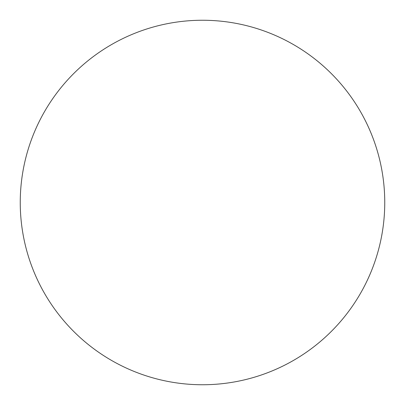 <?xml version="1.0" encoding="UTF-8"?>
<svg xmlns="http://www.w3.org/2000/svg" width="405" height="405" viewBox="0 0 405 405"><rect width="100%" height="100%" fill="white"/><g stroke="black" fill="none" stroke-linecap="round" stroke-linejoin="round"><path stroke-width="0.61" d="M384.75 202.5A182.25 182.25 0 0 1 202.5 384.75A182.25 182.25 0 0 1 20.25 202.5A182.25 182.25 0 0 1 202.5 20.25A182.25 182.25 0 0 1 384.75 202.5C384.75 214.468 383.581 226.319 381.247 238.054C378.913 249.794 375.455 261.19 370.879 272.246C366.297 283.298 360.683 293.802 354.036 303.755C347.389 313.703 339.83 322.906 331.371 331.371C322.906 339.83 313.703 347.389 303.755 354.036C293.802 360.683 283.298 366.297 272.246 370.879C261.19 375.455 249.794 378.913 238.054 381.247C226.319 383.581 214.468 384.75 202.5 384.75C190.532 384.75 178.681 383.581 166.946 381.247C155.206 378.913 143.81 375.455 132.754 370.879C121.703 366.297 111.198 360.683 101.245 354.036C91.297 347.389 82.093 339.83 73.629 331.371C65.17 322.906 57.611 313.703 50.964 303.755C44.317 293.802 38.703 283.298 34.121 272.246C29.545 261.19 26.087 249.794 23.753 238.054C21.419 226.319 20.25 214.468 20.25 202.5C20.25 190.532 21.419 178.681 23.753 166.946C26.087 155.206 29.545 143.81 34.121 132.754C38.703 121.703 44.317 111.198 50.964 101.245C57.611 91.297 65.17 82.093 73.629 73.629C82.093 65.17 91.297 57.611 101.245 50.964C111.198 44.317 121.703 38.703 132.754 34.121C143.81 29.545 155.206 26.087 166.946 23.753C178.681 21.419 190.532 20.25 202.5 20.25C214.468 20.25 226.319 21.419 238.054 23.753C249.794 26.087 261.19 29.545 272.246 34.121C283.298 38.703 293.802 44.317 303.755 50.964C313.703 57.611 322.906 65.17 331.371 73.629C339.83 82.093 347.389 91.297 354.036 101.245C360.683 111.198 366.297 121.703 370.879 132.754C375.455 143.81 378.913 155.206 381.247 166.946C383.581 178.681 384.75 190.532 384.75 202.5M354.036 101.245C347.389 91.297 339.83 82.093 331.371 73.629C322.906 65.17 313.703 57.611 303.755 50.964M101.245 50.964C91.297 57.611 82.093 65.17 73.629 73.629C65.17 82.093 57.611 91.297 50.964 101.245M50.964 303.755C57.611 313.703 65.17 322.906 73.629 331.371C82.093 339.83 91.297 347.389 101.245 354.036M303.755 354.036C313.703 347.389 322.906 339.83 331.371 331.371C339.83 322.906 347.389 313.703 354.036 303.755"/></g></svg>
